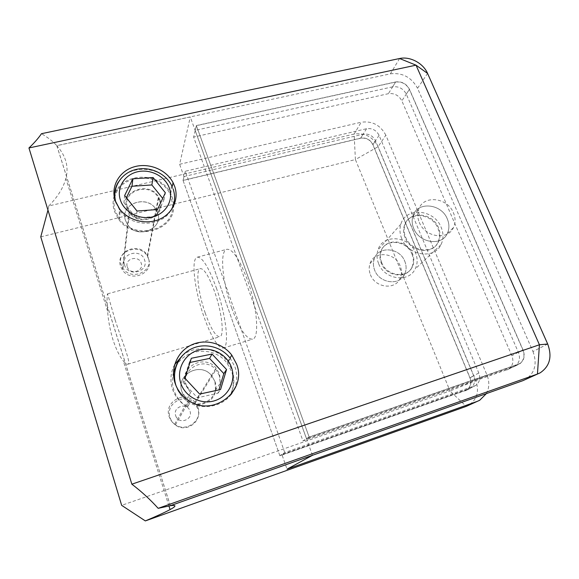 <?xml version="1.0" encoding="UTF-8"?>
<svg xmlns="http://www.w3.org/2000/svg" width="579" height="579" viewBox="0 0 579 579"><rect width="100%" height="100%" fill="white"/><g stroke="black" fill="none" stroke-linecap="round" stroke-linejoin="round"><path stroke-width="0.43" stroke-dasharray="2.9 2.17" d="M412.002 254.181C413.847 258.864 413.775 263.293 411.778 267.469C406.53 279.382 386.019 276.516 381.235 263.061C379.701 259.124 379.549 255.317 380.794 251.633C384.832 238.121 406.856 240.032 412.002 254.181M404.808 261.346C406.61 265.935 406.523 270.284 404.555 274.381C399.372 286.069 379.288 283.297 374.642 270.118C373.151 266.26 373.014 262.526 374.237 258.914C378.232 245.648 399.807 247.479 404.808 261.346C406.61 265.935 406.523 270.284 404.555 274.381C399.372 286.069 379.288 283.297 374.642 270.118C373.151 266.26 373.014 262.526 374.237 258.914C378.232 245.648 399.807 247.479 404.808 261.346C399.807 247.479 378.232 245.648 374.237 258.914C373.014 262.526 373.151 266.26 374.642 270.118C379.288 283.297 399.372 286.069 404.555 274.381C406.523 270.284 406.61 265.935 404.808 261.346M284.73 452.546L185.323 171.239L366.55 128.719C372.159 127.981 376.336 130.181 379.079 135.334L478.804 373.021C480.657 378.326 479.6 382.487 475.634 385.505L284.73 452.546L279.838 455.659L466.717 389.935C470.611 386.975 471.668 382.9 469.866 377.711L372.876 144.728C370.198 139.677 366.109 137.52 360.608 138.265L183.08 180.474L279.838 455.659M185.323 171.239L183.08 180.474M413.652 228.35C411.908 224.03 411.691 219.861 413.001 215.851C417.242 201.13 441.451 203.475 447.328 218.971C449.434 224.102 449.427 228.944 447.306 233.489C441.741 246.459 419.124 243.122 413.652 228.35C419.124 243.122 441.741 246.459 447.306 233.489C449.427 228.944 449.434 224.102 447.328 218.971C441.451 203.475 417.242 201.13 413.001 215.851C411.691 219.861 411.908 224.03 413.652 228.35C411.908 224.03 411.691 219.861 413.001 215.851C417.242 201.13 441.451 203.475 447.328 218.971C449.434 224.102 449.427 228.944 447.306 233.489C441.741 246.459 419.124 243.122 413.652 228.35M405.032 237.585C403.339 233.366 403.143 229.291 404.431 225.369C408.629 210.966 432.26 213.188 437.941 228.329C439.975 233.344 439.953 238.07 437.862 242.521C432.368 255.216 410.316 252.01 405.032 237.585M401.688 238.526C399.705 233.554 399.445 228.748 400.907 224.109C405.77 206.616 434.322 209.157 441.184 227.409C443.673 233.532 443.608 239.286 440.988 244.678C434.264 259.71 407.985 255.744 401.688 238.526M378.557 263.481C376.755 258.842 376.553 254.34 377.964 249.983C382.654 233.547 409.302 235.733 415.534 252.813C417.792 258.531 417.676 263.923 415.179 268.996C408.738 283.117 384.268 279.563 378.557 263.481M381.684 262.577C380.15 258.639 379.998 254.825 381.235 251.134C385.281 237.607 407.341 239.525 412.494 253.689C414.347 258.379 414.274 262.815 412.277 266.991C407.015 278.926 386.475 276.053 381.684 262.577M148.579 258.922C154.202 273.201 130.716 283.174 122.328 269.807L120.577 266.282C114.946 251.004 140.465 242.145 147.587 256.671L148.579 258.922M127.308 266.868C129.718 275.343 144.309 271.435 141.204 263.206C138.815 254.811 124.282 258.589 127.308 266.868M197.946 407.413C203.063 420.463 185.729 433.172 174.612 424.212C172.006 422.265 170.197 419.753 169.177 416.685C163.633 401.775 185.287 389.92 194.993 402.253L197.946 407.413M175.698 415.686C178.346 424.972 193.343 420.065 189.97 411.083C187.335 401.891 172.404 406.646 175.698 415.686M157.568 212.79C164.06 228.908 137.237 239.844 127.597 224.688L125.585 220.693C119.115 203.424 148.246 193.849 156.424 210.249L157.568 212.79M214.903 381.395C220.874 396.304 201.058 410.728 188.211 400.407C185.208 398.164 183.109 395.283 181.915 391.773C175.473 374.685 200.269 361.354 211.48 375.481L214.903 381.395M231.73 308.071C239.359 328.763 246.285 339.142 252.516 339.2C259.71 338.31 257.271 306.646 247.175 279.324C239.344 258.914 232.584 248.905 226.881 249.281C219.354 250.779 222.358 282.154 231.73 308.071M216.365 287.966C226.295 315.685 229.581 347.465 223.248 348.073C217.74 347.776 211.234 337.137 203.75 316.17C194.537 289.92 190.737 258.422 197.33 257.177C202.361 256.989 208.701 267.245 216.365 287.966M370.408 274.649C374.975 287.654 394.777 290.368 399.908 278.825C401.862 274.772 401.956 270.487 400.19 265.949C395.283 252.263 373.991 250.483 370.032 263.59C368.816 267.158 368.946 270.842 370.408 274.649M205.19 312.942C210.821 328.648 215.678 336.587 219.759 336.761C224.529 336.247 222.018 312.457 214.643 291.816C208.91 276.255 204.141 268.526 200.334 268.627C195.42 269.503 198.213 293.126 205.19 312.942M115.091 319.847C122.053 341.523 131.744 363.959 127.829 364.227C126.837 364.473 125.303 363.337 123.24 360.818C119.571 356.353 116.126 349.267 112.898 339.562C109.996 329.719 108.237 320.252 107.614 311.176C106.941 300.32 106.927 294.53 107.585 293.821L115.091 319.847M40.769 236.854L355.412 159.58L449.999 390.963L121.662 505.351M48.752 205.979C57.639 197.005 63.343 187.842 65.854 178.506C68.952 166.947 65.948 156.004 56.858 145.684L190.288 116.965L179.635 164.277L361.238 122.22L354.109 134.053L355.412 159.58L378.094 146.697L385.853 135.211L486.953 374.939L475.8 380.613L449.999 390.963L466.233 406.378L468.585 405.329C477.067 399.64 479.477 391.397 475.8 380.613L378.094 146.697C372.862 136.825 364.871 132.613 354.109 134.053L48.752 205.979L47.97 210.105M170.335 505.699L56.858 145.684M312.472 455.289L190.288 116.965M486.389 393.611C489.407 387.821 489.595 381.597 486.953 374.939M385.853 135.211C380.461 125.115 372.254 120.779 361.238 122.22M183.036 180.351L279.889 455.803L466.884 390.029C470.785 387.069 471.842 382.994 470.039 377.798L372.941 144.584C370.263 139.532 366.181 137.375 360.681 138.12L183.036 180.351L183.956 176.552L179.635 164.277M183.956 176.552L363.127 134.198C368.671 133.452 372.789 135.624 375.496 140.719L473.716 375.872C475.54 381.112 474.483 385.223 470.553 388.212L281.901 454.522L287.061 469.178M279.889 455.803L281.901 454.522M184.853 353.204C197.823 341.639 220.071 344.324 230.348 358.43L235.06 367.173C237.491 374.447 237.303 381.641 234.488 388.741L231.173 392.996C233.938 386.041 234.126 378.999 231.752 371.87L227.156 363.315C214.975 346.112 185.852 347.494 176.11 366.218M173.476 372.536C171.854 378.348 171.977 384.174 173.83 390.007C176.248 397.107 180.67 402.687 187.104 406.74L187.538 407.001L189.898 402.998L189.449 402.731C182.87 398.584 178.339 392.88 175.864 385.621L175.444 384.232M197.794 408.738L194.877 403.679C185.468 391.918 164.769 403.375 170.096 417.676C171.08 420.636 172.832 423.054 175.343 424.928C186.04 433.533 202.715 421.295 197.794 408.738M219.434 375.728L215.924 369.742C204.655 355.788 180.127 369.062 186.561 386.019L190.556 392.627L186.851 399.249L189.072 401.196C198.8 408.875 214.577 402.137 215.526 390.137L220.237 383.255L219.434 375.728M124.637 265.218C120.309 253.32 141.16 247.957 144.584 259.971C149.071 271.768 128.104 277.406 124.637 265.218M148.296 257.807L147.334 255.614C140.422 241.609 115.8 250.171 121.25 264.914L122.922 268.294C131.006 281.228 153.739 271.623 148.296 257.807M159.42 200.254L158.277 197.707C150.091 181.451 121.149 190.86 127.597 207.984L129.58 211.921C139.17 227.004 165.905 216.271 159.42 200.254M172.701 206.935L171.355 197.352L169.828 193.806C159.594 171.464 120.215 173.273 114.881 196.911M114.541 198.329C113.679 202.549 113.925 206.761 115.279 210.973L119.397 218.826C133.727 239.692 171.717 231.397 172.629 207.897M114.121 196.107C112.666 201.087 112.746 206.117 114.36 211.197L118.666 219.369C134.118 241.754 174.851 231.216 173.664 205.943M173.635 204.3L172.238 197.142L170.689 193.552C160.593 171.442 122.053 171.739 114.649 194.544M419.29 222.322C424.877 237.318 447.856 240.741 453.466 227.59C455.615 222.98 455.608 218.073 453.451 212.862C447.444 197.135 422.865 194.718 418.588 209.641C417.271 213.709 417.502 217.936 419.29 222.322M160.036 200.102C166.774 216.72 139.04 227.902 129.045 212.254L126.967 208.136C120.266 190.325 150.388 180.576 158.856 197.482L160.036 200.102M125.592 220.635L127.604 224.623C137.252 239.786 164.074 228.85 157.575 212.725L156.439 210.184C148.26 193.777 119.122 203.359 125.592 220.635M190.556 392.627L185.461 384.847C178.759 367.158 204.423 353.436 216.047 368.063L219.607 374.172L220.237 383.255M215.526 390.137L214.925 381.351L211.501 375.445C200.291 361.31 175.488 374.649 181.936 391.737L186.851 399.249M231.282 394.241C222.604 406.53 203.54 410.048 189.898 402.998M231.173 392.996C234.415 385.556 234.756 377.971 232.193 370.242L227.619 361.643C217.624 347.69 195.999 344.505 182.682 355.26M174.67 364.611C170.581 372.319 169.835 380.417 172.433 388.922C174.923 396.246 179.49 402.007 186.127 406.183L187.538 407.001M547.698 344.02L532.977 351.518L417.546 88.283L427.577 73.424M399.597 58.522L390.376 73.837L56.793 145.618C52.877 141.363 47.775 137.389 41.478 133.691M56.793 145.618L170.291 505.713M392.613 86.836L195.174 130.369L306.581 438.839L515.172 366.073C519.45 362.794 520.528 358.256 518.415 352.459L406.277 94.088C403.237 88.529 398.685 86.112 392.613 86.836L395.667 81.936L196.346 125.549L309.186 437.181L519.833 363.757C524.147 360.456 525.225 355.875 523.083 350.013L409.462 89.267C406.386 83.658 401.79 81.219 395.667 81.936M532.977 351.518C537.413 363.771 534.916 373.108 525.464 379.506M390.376 73.837C402.427 72.455 411.488 77.268 417.546 88.283M195.174 130.369L196.346 125.549M306.581 438.839L309.186 437.181M126.374 197.7L123.92 202.708L124.644 195.528M123.92 202.708L136.051 217.943L156.142 216.452L163.9 199.914L162.706 198.431M163.9 199.914L165.37 192.764M156.142 216.452L157.474 209.547M136.051 217.943L137.006 211.031M190.006 362.461L189.268 362.613L183.022 382.263L184.976 378.297M189.268 362.613L191.331 358.285M183.022 382.263L197.417 397.751L217.907 393.279L218.92 389.899M217.907 393.279L220.556 389.544M197.417 397.751L199.668 394.082M405.553 237.021C410.851 251.467 432.94 254.688 438.433 241.971C440.525 237.52 440.554 232.78 438.513 227.757C432.817 212.594 409.158 210.365 404.953 224.79C403.664 228.712 403.867 232.794 405.553 237.021M196.397 125.686L309.128 437.015L519.645 363.648C523.952 360.341 525.03 355.767 522.88 349.911L409.389 89.419C406.313 83.817 401.71 81.371 395.587 82.088L196.397 125.686L193.625 137.078L302.976 440.93L508.623 369.12C512.849 365.885 513.928 361.412 511.85 355.694L401.848 100.84C398.859 95.347 394.364 92.966 388.371 93.689L193.625 137.078M309.128 437.015L302.976 440.93M473.846 386.374L464.966 390.782M478.804 373.021L469.866 377.711M379.079 135.334L372.876 144.728M366.55 128.719L360.608 138.265M372.941 144.584L375.496 140.719M360.681 138.12L363.127 134.198M470.039 377.798L473.716 375.872M465.14 390.876L468.795 389.066M170.733 210.676C161.186 227.178 131.788 227.547 120.128 210.901L115.532 201.622M118.355 182.059C128.994 163.372 162.388 165.818 171.623 185.533L173.186 189.152M406.277 94.088L409.462 89.267M518.415 352.459L523.083 350.013M513.255 367.006L517.894 364.698M395.587 82.088L388.371 93.689M409.389 89.419L401.848 100.84M522.88 349.911L511.85 355.694M517.698 364.596L506.719 370.046M412.277 266.991L411.778 267.469M475.634 385.505L466.717 389.935M381.235 251.134L380.794 251.633M404.953 224.79L404.431 225.369M400.907 224.109L377.964 249.983M440.988 244.678L415.179 268.996M438.433 241.971L437.862 242.521M122.328 269.807L127.597 224.688M174.612 424.212L188.211 400.407M223.248 348.073L252.516 339.2M399.908 278.825L404.555 274.381M127.829 364.227L219.759 336.761M107.585 293.821L200.334 268.627M168.923 505.937L123.24 360.818M107.614 311.176L65.854 178.506M466.884 390.029L470.553 388.212M370.032 263.59L374.237 258.914M479.658 400.299L468.585 405.329M197.33 257.177L226.881 249.281M194.993 402.253L211.48 375.481M147.587 256.671L156.424 210.249M230.348 358.43L227.156 363.315M176.067 385.795C178.542 392.967 183 398.613 189.449 402.731L187.104 406.74M194.877 403.679L215.924 369.742M147.334 255.614L158.277 197.707M171.623 185.533L169.828 193.806M118.666 219.369L119.6 208.976M447.306 233.489L453.466 227.59M127.604 224.623L129.045 212.254M211.501 375.445L216.047 368.063M186.127 406.183L189.188 400.907M227.619 361.643L230.008 357.974M156.439 210.184L158.856 197.482M515.172 366.073L519.833 363.757M413.001 215.851L418.588 209.641M540.149 372.847L537.667 373.969M170.689 193.552L172.195 186.699M116.068 202.961L120.128 210.901L119.397 218.826M122.922 268.294L129.58 211.921M175.343 424.928L189.072 401.196M519.645 363.648L508.623 369.12"/><path stroke-width="0.87" d="M145.336 520.919L466.233 406.378L477.255 401.377L287.061 469.178L312.479 455.297L170.335 505.706C176.544 504.852 176.457 506.147 170.067 509.585C164.921 512.364 156.677 516.142 145.336 520.919L121.662 505.351L40.769 236.854L47.97 210.105M477.255 401.377L479.658 400.299L486.389 393.611M176.11 366.218L173.476 372.536M114.881 196.911L114.541 198.329M115.17 200.595L119.6 208.976C128.277 220.512 145.922 225.101 159.203 219.405C172.556 213.81 179.208 199.198 174.663 186.366L173.078 182.682C166.361 169.596 148.738 162.417 134.031 166.868C119.267 171.16 110.466 186.481 115.17 200.595M173.664 205.943L173.635 204.3M234.488 388.741L231.282 394.241M175.061 383.124C177.63 390.666 182.342 396.593 189.188 400.907C213.904 417.452 247.378 390.333 236.543 364.025L231.824 355.18C222.691 342.934 204.952 338.447 191.244 345.055C177.485 351.554 170.154 368.324 175.061 383.124M182.682 355.26L174.67 364.611M537.45 374.048L158.176 508.333L170.291 505.713L522.837 380.685L537.45 374.048L539.425 344.766L416.026 65.166L28.95 147.963C34.161 143.056 38.337 138.301 41.478 133.691L399.597 58.522C410.026 56.12 423.249 63.176 427.577 73.424L547.698 344.02C552.344 356.657 549.833 366.261 540.149 372.847L537.45 374.048M158.176 508.333C150.33 499.634 141.558 491.585 131.853 484.189L28.95 147.963M131.853 484.189L539.425 344.766L547.698 344.02M537.667 373.969L522.837 380.685M172.629 207.897L172.701 206.935M114.649 194.544L114.121 196.107M132.844 178.817L124.644 195.528L137.006 211.031L157.474 209.547L165.37 192.764L153.102 177.536L132.844 178.817L131.983 186.25L126.374 197.7M162.706 198.431L151.864 184.954L131.983 186.25M151.864 184.954L153.102 177.536M191.331 358.285L184.976 378.297L199.668 394.082L220.556 389.544L226.555 369.525L212.03 354.044L191.331 358.285M218.92 389.899L223.812 373.607L209.576 358.423L190.006 362.461M209.576 358.423L212.03 354.044M223.812 373.607L226.555 369.525M175.444 384.232C172.622 371.942 175.755 361.6 184.853 353.204M231.499 367.462C226.975 354.145 211.4 346.162 197.938 350.302C184.412 354.247 176.211 369.626 180.793 383.247C185.171 396.933 201.354 405.148 214.954 400.632C228.625 396.326 236.218 380.707 231.499 367.462M115.532 201.622C113.759 194.638 114.7 188.124 118.355 182.059M169.437 188.32C165.391 176.392 150.591 168.692 137.563 171.775C124.478 174.677 116.278 187.878 120.381 200.059C124.29 212.29 139.64 220.208 152.798 216.821C166.014 213.615 173.671 200.196 169.437 188.32M399.597 58.522L416.026 65.166L427.577 73.424M173.186 189.152C175.676 196.737 174.858 203.909 170.733 210.676M170.067 509.585L168.923 505.937M230.348 358.43C221.576 346.676 204.619 342.413 191.519 348.804C178.375 355.086 171.348 371.211 175.965 385.484L176.067 385.795M171.623 185.533C165.29 172.687 148.441 165.645 134.357 169.908C120.215 174.011 111.653 188.826 115.974 202.65L116.068 202.961M230.008 357.974L231.824 355.18M172.195 186.699L173.078 182.682"/></g></svg>

